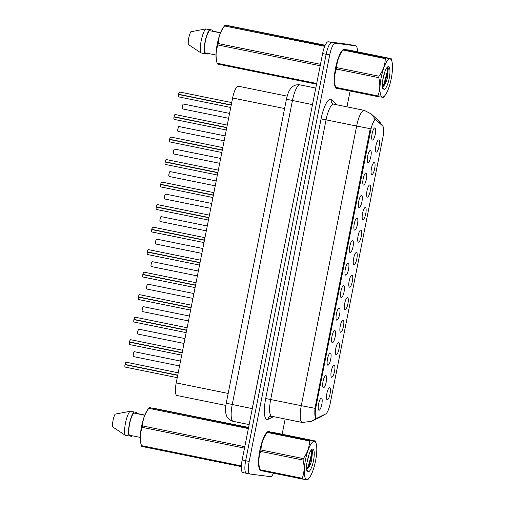 <?xml version="1.0" encoding="UTF-8"?>
<svg xmlns="http://www.w3.org/2000/svg" width="505" height="505" viewBox="0 0 505 505"><rect width="100%" height="100%" fill="white"/><g stroke="black" fill="none" stroke-linecap="round" stroke-linejoin="round"><path stroke-width="0.76" d="M334.14 365.065A6.218 1.61 -78.5 0 1 334.537 371.364A6.218 1.61 -78.5 0 1 331.728 377.254A6.218 1.61 -78.5 0 1 331.457 377.121A6.218 1.61 -78.5 0 1 331.356 370.84A6.218 1.61 -78.5 0 1 333.9 365.096A6.218 1.61 -78.5 0 1 334.14 365.065M338.602 342.548A6.218 1.61 -78.5 0 1 338.994 348.848A6.218 1.61 -78.5 0 1 336.185 354.744A6.218 1.61 -78.5 0 1 335.92 354.605A6.218 1.61 -78.5 0 1 335.819 348.324A6.218 1.61 -78.5 0 1 338.363 342.579A6.218 1.61 -78.5 0 1 338.602 342.548M343.059 320.031A6.218 1.61 -78.5 0 1 343.451 326.331A6.218 1.61 -78.5 0 1 340.641 332.227A6.218 1.61 -78.5 0 1 340.376 332.088A6.218 1.61 -78.5 0 1 340.275 325.807A6.218 1.61 -78.5 0 1 342.819 320.063A6.218 1.61 -78.5 0 1 343.059 320.031M347.516 297.514A6.218 1.61 -78.5 0 1 347.907 303.814A6.218 1.61 -78.5 0 1 345.104 309.71A6.218 1.61 -78.5 0 1 344.833 309.571A6.218 1.61 -78.5 0 1 344.732 303.29A6.218 1.61 -78.5 0 1 347.276 297.546A6.218 1.61 -78.5 0 1 347.516 297.514M351.972 274.998A6.218 1.61 -78.5 0 1 352.37 281.298A6.218 1.61 -78.5 0 1 349.561 287.193A6.218 1.61 -78.5 0 1 349.296 287.055A6.218 1.61 -78.5 0 1 349.189 280.774A6.218 1.61 -78.5 0 1 351.739 275.029A6.218 1.61 -78.5 0 1 351.972 274.998M356.435 252.481A6.218 1.61 -78.5 0 1 356.827 258.781A6.218 1.61 -78.5 0 1 354.018 264.677A6.218 1.61 -78.5 0 1 353.752 264.538A6.218 1.61 -78.5 0 1 353.651 258.257A6.218 1.61 -78.5 0 1 356.195 252.513A6.218 1.61 -78.5 0 1 356.435 252.481M360.892 229.964A6.218 1.61 -78.5 0 1 361.283 236.264A6.218 1.61 -78.5 0 1 358.481 242.16A6.218 1.61 -78.5 0 1 358.209 242.021A6.218 1.61 -78.5 0 1 358.108 235.74A6.218 1.61 -78.5 0 1 360.652 229.996A6.218 1.61 -78.5 0 1 360.892 229.964M365.349 207.448A6.218 1.61 -78.5 0 1 365.74 213.748A6.218 1.61 -78.5 0 1 362.937 219.643A6.218 1.61 -78.5 0 1 362.666 219.505A6.218 1.61 -78.5 0 1 362.565 213.224A6.218 1.61 -78.5 0 1 365.109 207.479A6.218 1.61 -78.5 0 1 365.349 207.448M369.812 184.931A6.218 1.61 -78.5 0 1 370.203 191.231A6.218 1.61 -78.5 0 1 367.394 197.127A6.218 1.61 -78.5 0 1 367.129 196.988A6.218 1.61 -78.5 0 1 367.028 190.707A6.218 1.61 -78.5 0 1 369.572 184.963A6.218 1.61 -78.5 0 1 369.812 184.931M374.268 162.414A6.218 1.61 -78.5 0 1 374.659 168.714A6.218 1.61 -78.5 0 1 371.85 174.61A6.218 1.61 -78.5 0 1 371.585 174.471A6.218 1.61 -78.5 0 1 371.484 168.19A6.218 1.61 -78.5 0 1 374.028 162.452A6.218 1.61 -78.5 0 1 374.268 162.414M378.725 139.898A6.218 1.61 -78.5 0 1 379.116 146.197A6.218 1.61 -78.5 0 1 376.313 152.093A6.218 1.61 -78.5 0 1 376.042 151.954A6.218 1.61 -78.5 0 1 375.941 145.674A6.218 1.61 -78.5 0 1 378.485 139.935A6.218 1.61 -78.5 0 1 378.725 139.898M329.683 387.581A6.218 1.61 -78.5 0 1 330.074 393.881A6.218 1.61 -78.5 0 1 327.272 399.771A6.218 1.61 -78.5 0 1 327 399.638A6.218 1.61 -78.5 0 1 326.899 393.357A6.218 1.61 -78.5 0 1 329.443 387.613A6.218 1.61 -78.5 0 1 329.683 387.581M325.851 375.55A6.218 1.61 -78.5 0 1 326.249 381.849A6.218 1.61 -78.5 0 1 323.44 387.745A6.218 1.61 -78.5 0 1 323.168 387.606A6.218 1.61 -78.5 0 1 323.067 381.326A6.218 1.61 -78.5 0 1 325.611 375.587A6.218 1.61 -78.5 0 1 325.851 375.55M330.314 353.033A6.218 1.61 -78.5 0 1 330.706 359.333A6.218 1.61 -78.5 0 1 327.897 365.229A6.218 1.61 -78.5 0 1 327.631 365.096A6.218 1.61 -78.5 0 1 327.53 358.809A6.218 1.61 -78.5 0 1 330.074 353.071A6.218 1.61 -78.5 0 1 330.314 353.033M334.771 330.522A6.218 1.61 -78.5 0 1 335.162 336.822A6.218 1.61 -78.5 0 1 332.353 342.712A6.218 1.61 -78.5 0 1 332.088 342.579A6.218 1.61 -78.5 0 1 331.987 336.298A6.218 1.61 -78.5 0 1 334.531 330.554A6.218 1.61 -78.5 0 1 334.771 330.522M339.227 308.006A6.218 1.61 -78.5 0 1 339.619 314.306A6.218 1.61 -78.5 0 1 336.816 320.195A6.218 1.61 -78.5 0 1 336.545 320.063A6.218 1.61 -78.5 0 1 336.444 313.782A6.218 1.61 -78.5 0 1 338.988 308.037A6.218 1.61 -78.5 0 1 339.227 308.006M343.684 285.489A6.218 1.61 -78.5 0 1 344.082 291.789A6.218 1.61 -78.5 0 1 341.273 297.679A6.218 1.61 -78.5 0 1 341.008 297.546A6.218 1.61 -78.5 0 1 340.9 291.265A6.218 1.61 -78.5 0 1 343.451 285.521A6.218 1.61 -78.5 0 1 343.684 285.489M348.147 262.972A6.218 1.61 -78.5 0 1 348.538 269.272A6.218 1.61 -78.5 0 1 345.729 275.162A6.218 1.61 -78.5 0 1 345.464 275.029A6.218 1.61 -78.5 0 1 345.363 268.748A6.218 1.61 -78.5 0 1 347.907 263.004A6.218 1.61 -78.5 0 1 348.147 262.972M352.604 240.456A6.218 1.61 -78.5 0 1 352.995 246.756A6.218 1.61 -78.5 0 1 350.192 252.645A6.218 1.61 -78.5 0 1 349.921 252.513A6.218 1.61 -78.5 0 1 349.82 246.232A6.218 1.61 -78.5 0 1 352.364 240.487A6.218 1.61 -78.5 0 1 352.604 240.456M357.06 217.939A6.218 1.61 -78.5 0 1 357.458 224.239A6.218 1.61 -78.5 0 1 354.649 230.129A6.218 1.61 -78.5 0 1 354.377 229.996A6.218 1.61 -78.5 0 1 354.276 223.715A6.218 1.61 -78.5 0 1 356.82 217.971A6.218 1.61 -78.5 0 1 357.06 217.939M361.523 195.422A6.218 1.61 -78.5 0 1 361.915 201.722A6.218 1.61 -78.5 0 1 359.106 207.612A6.218 1.61 -78.5 0 1 358.84 207.479A6.218 1.61 -78.5 0 1 358.739 201.198A6.218 1.61 -78.5 0 1 361.283 195.454A6.218 1.61 -78.5 0 1 361.523 195.422M365.98 172.906A6.218 1.61 -78.5 0 1 366.371 179.206A6.218 1.61 -78.5 0 1 363.562 185.095A6.218 1.61 -78.5 0 1 363.297 184.963A6.218 1.61 -78.5 0 1 363.196 178.682A6.218 1.61 -78.5 0 1 365.74 172.937A6.218 1.61 -78.5 0 1 365.98 172.906M370.436 150.389A6.218 1.61 -78.5 0 1 370.828 156.689A6.218 1.61 -78.5 0 1 368.025 162.578A6.218 1.61 -78.5 0 1 367.754 162.446A6.218 1.61 -78.5 0 1 367.653 156.165A6.218 1.61 -78.5 0 1 370.197 150.421A6.218 1.61 -78.5 0 1 370.436 150.389M374.893 127.872A6.218 1.61 -78.5 0 1 375.291 134.172A6.218 1.61 -78.5 0 1 372.482 140.068A6.218 1.61 -78.5 0 1 372.21 139.929A6.218 1.61 -78.5 0 1 372.109 133.648A6.218 1.61 -78.5 0 1 374.659 127.904A6.218 1.61 -78.5 0 1 374.893 127.872M321.395 398.066A6.218 1.61 -78.5 0 1 321.786 404.366A6.218 1.61 -78.5 0 1 318.983 410.262A6.218 1.61 -78.5 0 1 318.712 410.123A6.218 1.61 -78.5 0 1 318.611 403.842A6.218 1.61 -78.5 0 1 321.155 398.104A6.218 1.61 -78.5 0 1 321.395 398.066M317.222 418.033A11.186 2.897 -78.5 0 1 316.692 418.134A11.186 2.897 -78.5 0 1 316.635 418.127A11.186 2.897 -78.5 0 1 315.978 406.796L370.708 130.423A11.186 2.897 -78.5 0 1 375.815 119.824A11.186 2.897 -78.5 0 1 376.225 120.045L382.702 126.01A11.186 2.897 -78.5 0 1 382.941 137.12L330.201 403.463A11.186 2.897 -78.5 0 1 325.681 413.967L317.222 418.033M176.996 395.497A12.429 3.219 -78.5 0 1 176.933 395.484A12.429 3.219 -78.5 0 1 176.207 382.897L232.622 98.002A12.429 3.219 -78.5 0 1 238.297 86.222L287.168 96.152M260.403 470.515A20.099 5.202 101.5 0 0 261.022 470.812A20.099 5.202 101.5 0 0 261.117 470.824A20.099 5.202 101.5 0 0 261.704 470.78M269.853 431.901A20.099 5.202 101.5 0 0 269.026 431.415A20.099 5.202 101.5 0 0 268.925 431.403A20.099 5.202 101.5 0 0 260.378 447.979A20.099 5.202 101.5 0 0 259.949 470.035M336.115 88.148A20.099 5.202 101.5 0 0 336.734 88.438A20.099 5.202 101.5 0 0 336.829 88.451A20.099 5.202 101.5 0 0 337.416 88.407M345.565 49.534A20.099 5.202 101.5 0 0 344.738 49.048A20.099 5.202 101.5 0 0 344.637 49.029A20.099 5.202 101.5 0 0 336.09 65.606A20.099 5.202 101.5 0 0 335.661 87.662M316.256 417.881L315.568 417.856C314.836 416.713 314.64 413.538 314.975 408.324L369.919 130.303M302.331 422.483A16.577 4.292 -78.5 0 1 302.255 422.47L311.534 421.309A14.506 13.749 -115.7 0 0 315.827 418.001L315.568 417.856M348.829 44.408A12.429 3.219 101.5 0 0 348.772 44.396A12.429 3.219 101.5 0 0 348.709 44.383L328.231 41.782L331.76 42.502A12.429 3.219 101.5 0 0 326.148 54.288L245.67 460.718A12.429 3.219 101.5 0 0 246.396 473.305A12.429 3.219 101.5 0 0 246.453 473.318A12.429 3.219 101.5 0 1 246.396 473.305A12.429 3.219 101.5 0 1 245.67 460.718L326.148 54.288A12.429 3.219 101.5 0 1 331.76 42.502L352.238 45.103L331.76 42.502L335.288 43.215A12.429 3.219 101.5 0 0 329.677 55.001L249.199 461.437A12.429 3.219 101.5 0 0 249.924 474.025A12.429 3.219 101.5 0 0 249.988 474.037L270.465 476.638A12.429 3.219 101.5 0 0 273.514 473.179M352.364 45.128A12.429 3.219 101.5 0 0 352.301 45.109A12.429 3.219 101.5 0 0 352.238 45.103A12.429 3.219 101.5 0 1 352.301 45.109L355.829 45.829A12.429 3.219 101.5 0 0 355.772 45.822L335.288 43.215M282.137 434.249L285.161 418.998M346.967 106.852L350.11 90.988M357.351 51.775A12.429 3.219 101.5 0 0 355.829 45.829M328.231 41.782A12.429 3.219 101.5 0 0 322.613 53.568L242.141 459.998A12.429 3.219 101.5 0 0 242.861 472.592A12.429 3.219 101.5 0 0 242.924 472.598M126.212 362.218A2.487 0.644 101.5 0 0 126.199 362.218A2.487 0.644 101.5 0 0 125.088 364.465L125.032 364.452A2.405 0.625 -78.5 0 1 125.966 362.306M125.032 366.914A2.405 0.625 -78.5 0 1 124.987 364.66L177.697 375.373M178.214 372.785L126.181 362.211A2.487 0.644 101.5 0 0 126.187 362.211C125.947 362.786 126.092 360.93 125.025 364.452L177.735 375.202M125.044 364.673A2.487 0.644 101.5 0 0 125.208 367.084C125.29 366.485 124.634 368.385 124.987 364.66L177.716 375.272M125.088 364.465L177.741 375.158M129.482 341.935C130.549 338.413 130.404 340.269 130.643 339.695L130.656 339.701A2.487 0.644 101.5 0 0 130.656 339.701A2.487 0.644 101.5 0 0 130.65 339.695A2.487 0.644 101.5 0 0 129.545 341.948L129.488 341.935A2.405 0.625 -78.5 0 1 130.429 339.789M129.488 344.397A2.405 0.625 -78.5 0 1 129.444 342.144L182.16 352.856M129.488 341.935L182.191 352.686M129.501 342.163A2.487 0.644 101.5 0 0 129.671 344.574C129.747 343.974 129.091 345.868 129.444 342.144L182.179 352.755M129.545 341.948L182.198 352.648M186.648 330.169L133.945 319.419C135.005 315.896 134.86 317.752 135.1 317.178L135.119 317.184A2.487 0.644 101.5 0 0 135.106 317.178A2.487 0.644 101.5 0 0 135.119 317.184A2.487 0.644 101.5 0 0 134.002 319.431L133.945 319.419A2.405 0.625 -78.5 0 1 134.886 317.273M133.951 321.881A2.405 0.625 -78.5 0 1 133.907 319.627L186.616 330.339M133.907 319.627L186.635 330.238M134.002 319.431L186.654 330.131M139.588 294.668A2.487 0.644 101.5 0 0 139.576 294.668A2.487 0.644 101.5 0 0 138.465 296.915L138.402 296.902A2.405 0.625 -78.5 0 1 139.342 294.756M138.408 299.364A2.405 0.625 -78.5 0 1 138.364 297.11L191.073 307.823M191.584 305.235L139.557 294.661A2.487 0.644 101.5 0 0 139.563 294.661C139.317 295.236 139.468 293.38 138.402 296.902L191.105 307.652M138.421 297.129A2.487 0.644 101.5 0 0 138.585 299.541C138.66 298.941 138.01 300.841 138.364 297.11L191.092 307.722M138.465 296.915L191.117 307.614M144.045 272.151A2.487 0.644 101.5 0 0 144.032 272.151A2.487 0.644 101.5 0 0 144.02 272.144A2.487 0.644 101.5 0 0 142.921 274.398L142.864 274.385A2.405 0.625 -78.5 0 1 143.799 272.239M142.864 276.847A2.405 0.625 -78.5 0 1 142.82 274.594L195.53 285.306M196.047 282.718L144.013 272.144C143.78 272.719 143.925 270.863 142.858 274.385L195.568 285.136M142.877 274.613A2.487 0.644 101.5 0 0 143.041 277.024C143.123 276.424 142.467 278.324 142.82 274.594L195.555 285.205M142.921 274.398L195.574 285.098M315.537 460.996A19.474 5.044 101.5 0 0 316.25 443.92A19.474 5.044 101.5 0 0 305.512 459.72A19.474 5.044 101.5 0 0 309.382 477.73A19.474 5.044 101.5 0 0 315.537 460.996M316.25 443.92L315.518 441.149A22.378 5.789 101.5 0 0 315.486 441.023L273.154 432.425L267.726 431.737A22.378 5.789 101.5 0 0 267.252 432.413C263.275 437.86 261.192 443.718 260.99 449.987A22.378 5.789 101.5 0 0 260.845 450.706A22.378 5.789 101.5 0 0 260.706 451.426C258.535 457.101 258.257 463.186 259.873 469.688A22.378 5.789 101.5 0 0 260.024 470.325A22.378 5.789 101.5 0 0 260.062 470.445L302.394 479.049A22.378 5.789 101.5 0 1 302.205 478.285C304.382 472.611 304.66 466.525 303.038 460.023L260.706 451.426M260.024 470.325L259.292 467.554A19.474 5.044 101.5 0 1 260.006 450.479A19.474 5.044 101.5 0 1 266.167 433.738L267.732 431.724L310.057 440.335L315.486 441.023M310.057 440.335A22.378 5.789 101.5 0 0 309.584 441.01L267.252 432.413M260.99 449.987L303.322 458.584C307.305 453.137 309.388 447.278 309.584 441.01M303.322 458.584A22.378 5.789 101.5 0 0 303.177 459.304A22.378 5.789 101.5 0 0 303.038 460.023M306.838 463.18L309.193 454.001M306.642 469.233L308.479 467.769M306.484 469.17L308.094 468.23M313.504 460.737A11.577 2.998 101.5 0 0 311.957 449.267A11.577 2.998 101.5 0 0 308.082 457.606L306.813 463.35C306.434 466.595 306.466 469.076 306.914 470.805L308.34 471.72A11.577 2.998 101.5 0 0 313.504 460.737M308.183 468.116C309.54 466.475 310.695 463.899 311.635 460.39L312.57 450.498L311.61 449.57M308.34 471.72L306.712 469.814M259.873 469.688L302.205 478.285M309.382 477.73L307.816 479.75L302.394 479.049M306.636 469.151L308.315 465.982L311.534 454.071L311.661 449.557M307.665 468.627L308.934 466.115L312.159 454.197L312.305 449.867M391.249 78.622A19.474 5.044 101.5 0 0 391.962 61.547A19.474 5.044 101.5 0 0 381.224 77.347A19.474 5.044 101.5 0 0 385.094 95.357A19.474 5.044 101.5 0 0 391.249 78.622M391.962 61.547L391.23 58.776A22.378 5.789 101.5 0 0 391.198 58.656L348.867 50.052L343.438 49.364A22.378 5.789 101.5 0 0 342.964 50.039C338.988 55.487 336.904 61.345 336.702 67.613A22.378 5.789 101.5 0 0 336.557 68.333A22.378 5.789 101.5 0 0 336.418 69.052C334.247 74.727 333.969 80.813 335.585 87.314A22.378 5.789 101.5 0 0 335.737 87.952A22.378 5.789 101.5 0 0 335.768 88.072L378.1 96.676A22.378 5.789 101.5 0 1 377.917 95.912C380.095 90.237 380.372 84.152 378.75 77.65L336.418 69.052M335.737 87.952L335.004 85.181A19.474 5.044 101.5 0 1 335.718 68.106A19.474 5.044 101.5 0 1 341.879 51.371L343.438 49.351L385.769 57.961L391.198 58.656M385.769 57.961A22.378 5.789 101.5 0 0 385.296 58.643L342.964 50.039M336.702 67.613L379.034 76.211C383.011 70.763 385.1 64.905 385.296 58.643M379.034 76.211A22.378 5.789 101.5 0 0 378.889 76.93A22.378 5.789 101.5 0 0 378.75 77.65M382.55 80.806L384.905 71.634M382.354 86.866L384.191 85.395M382.197 86.797L383.806 85.856M389.216 78.363A11.577 2.998 101.5 0 0 387.67 66.894A11.577 2.998 101.5 0 0 383.794 75.232L382.519 80.977C382.146 84.221 382.178 86.709 382.626 88.432L384.052 89.347A11.577 2.998 101.5 0 0 389.216 78.363M383.895 85.743C385.252 84.108 386.407 81.532 387.348 78.016L388.282 68.124L387.322 67.203M384.052 89.347L382.424 87.441M335.585 87.314L377.917 95.912M383.535 97.364L378.1 96.676M382.342 86.784L384.027 83.615L387.247 71.697L387.373 67.184M383.377 86.254L384.646 83.742L387.872 71.824L388.017 67.493M269.518 431.857A19.891 5.151 101.5 0 0 268.982 431.623A19.891 5.151 101.5 0 0 268.887 431.605A19.891 5.151 101.5 0 0 268.155 431.699M267.448 432.091A19.891 5.151 101.5 0 0 259.974 450.088A19.891 5.151 101.5 0 0 259.829 469.574M152.087 408.135L149.259 407.668A22.378 5.789 101.5 0 0 148.792 408.343C144.815 413.791 142.726 419.649 142.53 425.917A22.378 5.789 101.5 0 0 142.246 427.356C140.068 433.031 139.79 439.116 141.413 445.618A22.378 5.789 101.5 0 0 141.564 446.256A22.378 5.789 101.5 0 0 141.596 446.376L241.339 466.645M149.568 407.623L248.511 427.83M149.265 407.655L147.7 409.675A19.474 5.044 101.5 0 0 141.621 426.043A19.474 5.044 101.5 0 0 140.832 443.485L141.564 446.256M144.746 415.249L133.692 413.002A12.429 3.219 101.5 0 0 129.627 423.846A12.429 3.219 101.5 0 0 129.305 435.171L140.283 437.399M133.692 413.002L133.869 412.112A13.263 3.434 101.5 0 0 129.419 423.821A13.263 3.434 101.5 0 0 129.129 436.061L129.305 435.171M133.869 412.112L129.943 411.316A13.263 3.434 101.5 0 0 125.493 423.026A13.263 3.434 101.5 0 0 125.202 435.259L129.129 436.061M129.943 411.316L115.102 414.157A8.288 2.146 101.5 0 0 112.59 426.845L125.202 435.259M142.53 425.917L244.773 446.691M244.489 448.131L142.246 427.356M248.359 428.575L148.792 408.343M248.586 427.432L152.232 407.958M141.413 445.618L241.371 465.926M136.817 413.437A13.263 3.434 101.5 0 0 136.533 412.452L136.356 413.342L144.821 415.059M131.931 435.701L131.792 436.396A13.263 3.434 101.5 0 0 132.278 435.777M132.613 411.657L136.533 412.452M131.792 436.396L129.166 435.865M345.231 49.484A19.891 5.151 101.5 0 0 344.694 49.25A19.891 5.151 101.5 0 0 344.599 49.231A19.891 5.151 101.5 0 0 343.867 49.326M343.154 49.717A19.891 5.151 101.5 0 0 335.686 67.714A19.891 5.151 101.5 0 0 335.541 87.201M227.799 25.761L224.971 25.294A22.378 5.789 101.5 0 0 224.504 25.97C220.527 31.417 218.438 37.275 218.242 43.544A22.378 5.789 101.5 0 0 217.958 44.983C215.78 50.658 215.502 56.749 217.125 63.245A22.378 5.789 101.5 0 0 217.276 63.883A22.378 5.789 101.5 0 0 217.308 64.009L316.553 84.171M225.274 25.25L325.005 45.62M224.977 25.282L223.412 27.302A19.474 5.044 101.5 0 0 217.333 43.67A19.474 5.044 101.5 0 0 216.544 61.111L217.276 63.883M220.458 32.875L209.405 30.628A12.429 3.219 101.5 0 0 205.339 41.479A12.429 3.219 101.5 0 0 205.011 52.798L215.995 55.032M209.405 30.628L209.581 29.744A13.263 3.434 101.5 0 0 205.131 41.448A13.263 3.434 101.5 0 0 204.841 53.688L205.011 52.798M209.581 29.744L205.655 28.943A13.263 3.434 101.5 0 0 201.205 40.653A13.263 3.434 101.5 0 0 200.914 52.892L204.841 53.688M205.655 28.943L190.814 31.783A8.288 2.146 101.5 0 0 188.302 44.472L200.914 52.892M218.242 43.544L320.486 64.318M320.202 65.757L217.958 44.983M324.702 46.327L224.504 25.97M325.176 45.242L227.944 25.591M217.125 63.245L316.692 83.477M212.529 31.064A13.263 3.434 101.5 0 0 212.245 30.079L212.068 30.969L220.534 32.686M207.643 53.334L207.505 54.022A13.263 3.434 101.5 0 0 207.991 53.404M208.325 29.284L212.245 30.079M207.505 54.022L204.879 53.492M200.024 262.619L147.321 251.869C148.382 248.346 148.236 250.202 148.476 249.628L148.495 249.634A2.487 0.644 101.5 0 0 148.495 249.634A2.487 0.644 101.5 0 0 148.483 249.628A2.487 0.644 101.5 0 0 147.378 251.881L147.321 251.869A2.405 0.625 -78.5 0 1 148.262 249.722M147.321 254.331A2.405 0.625 -78.5 0 1 147.277 252.077L199.993 262.789M147.334 252.096A2.487 0.644 101.5 0 0 147.504 254.507C147.58 253.908 146.923 255.808 147.277 252.077L200.012 262.688M147.378 251.881L200.03 262.581M204.481 240.102L151.778 229.358C152.838 225.83 152.693 227.686 152.933 227.111L152.952 227.117A2.487 0.644 101.5 0 0 152.939 227.111A2.487 0.644 101.5 0 0 152.952 227.117A2.487 0.644 101.5 0 0 151.835 229.365L151.778 229.358A2.405 0.625 -78.5 0 1 152.718 227.206M151.784 231.814A2.405 0.625 -78.5 0 1 151.74 229.567L204.449 240.273M151.74 229.56L204.468 240.172M151.835 229.365L204.493 240.064M157.421 204.601A2.487 0.644 101.5 0 0 157.409 204.601A2.487 0.644 101.5 0 0 156.297 206.848L156.241 206.842A2.405 0.625 -78.5 0 1 157.175 204.689M156.241 209.297A2.405 0.625 -78.5 0 1 156.196 207.05L208.906 217.762M209.417 215.168L157.39 204.594A2.487 0.644 101.5 0 0 157.396 204.601C157.156 205.175 157.301 203.313 156.234 206.835L208.944 217.586M156.253 207.063A2.487 0.644 101.5 0 0 156.417 209.474C156.493 208.874 155.843 210.774 156.196 207.044L208.925 217.655M156.297 206.848L208.95 217.548M161.878 182.084A2.487 0.644 101.5 0 0 161.865 182.084A2.487 0.644 101.5 0 0 160.754 184.331L160.697 184.325A2.405 0.625 -78.5 0 1 161.638 182.172M160.71 184.546A2.487 0.644 101.5 0 0 160.88 186.957C160.956 186.358 160.3 188.258 160.653 184.527L213.362 195.246M213.88 192.651L161.852 182.078A2.487 0.644 101.5 0 0 161.852 182.084C161.613 182.659 161.758 180.796 160.691 184.319L213.4 195.069M160.653 184.527L213.388 195.138M160.754 184.331L213.407 195.031M217.857 172.552L165.154 161.808C166.214 158.28 166.069 160.142 166.309 159.561L166.328 159.567A2.487 0.644 101.5 0 0 166.328 159.567A2.487 0.644 101.5 0 0 166.315 159.567A2.487 0.644 101.5 0 0 165.211 161.815L165.154 161.808A2.405 0.625 -78.5 0 1 166.095 159.656M165.16 164.264A2.405 0.625 -78.5 0 1 165.116 162.017L217.825 172.729M165.173 162.029A2.487 0.644 101.5 0 0 165.337 164.441C165.413 163.841 164.763 165.741 165.11 162.01L217.844 172.622M165.211 161.815L217.863 172.514M222.314 150.036L169.611 139.292C170.677 135.763 170.526 137.625 170.766 137.051L170.785 137.051A2.487 0.644 101.5 0 0 170.772 137.051A2.487 0.644 101.5 0 0 170.785 137.051A2.487 0.644 101.5 0 0 169.674 139.298L169.611 139.292A2.405 0.625 -78.5 0 1 170.551 137.139M169.617 141.747A2.405 0.625 -78.5 0 1 169.573 139.5L222.282 150.212M169.573 139.494L222.301 150.111M169.674 139.298L222.326 149.998M175.254 114.54A2.487 0.644 101.5 0 0 175.241 114.534A2.487 0.644 101.5 0 0 174.13 116.781L174.073 116.775A2.405 0.625 -78.5 0 1 175.008 114.622M174.073 119.23A2.405 0.625 -78.5 0 1 174.029 116.983L226.739 127.696M227.256 125.101L175.222 114.534A2.487 0.644 101.5 0 0 175.229 114.534C174.989 115.108 175.134 113.246 174.067 116.775L226.777 127.519M174.086 116.996A2.487 0.644 101.5 0 0 174.25 119.407C174.332 118.808 173.676 120.708 174.029 116.977L226.758 127.595M174.13 116.781L226.783 127.481M179.711 92.024A2.487 0.644 101.5 0 0 179.698 92.017A2.487 0.644 101.5 0 0 178.587 94.265L178.53 94.258A2.405 0.625 -78.5 0 1 179.471 92.112M178.53 96.714A2.405 0.625 -78.5 0 1 178.486 94.467L231.202 105.179M231.713 102.584L179.685 92.017A2.487 0.644 101.5 0 0 179.692 92.017C179.445 92.592 179.591 90.73 178.524 94.258L231.233 105.002M178.543 94.479A2.487 0.644 101.5 0 0 178.713 96.891C178.789 96.291 178.132 98.191 178.486 94.467L231.221 105.078M178.587 94.265L231.239 104.964M370.708 130.423L369.925 130.265M315.978 406.796L315.202 406.639M228.172 393.452L176.207 382.897M284.58 108.556L232.622 98.002M273.603 416.65L267.997 419.339A20.718 5.366 -78.5 0 1 265.699 398.533L321.066 118.909L326.06 119.843L270.693 399.468A16.577 4.292 101.5 0 0 271.658 416.253A16.577 4.292 101.5 0 0 271.74 416.265M321.066 118.909A20.718 5.366 -78.5 0 1 330.428 99.264A20.718 5.366 -78.5 0 1 331.293 99.693L336.822 104.787M333.54 104.125A16.577 4.292 101.5 0 0 326.06 119.843L356.656 126.054A16.577 4.292 -78.5 0 1 364.137 110.343A16.577 4.292 -78.5 0 1 364.219 110.355L333.622 104.137A16.577 4.292 101.5 0 0 333.54 104.125M370.342 128.699L356.656 126.054L301.283 405.685L314.975 408.324M381.603 125A14.506 13.843 -47.3 0 0 378.453 120.594L381.83 125.208M324.147 414.706L320.959 416.776A14.506 13.749 -115.7 0 0 323.932 414.807M374.893 119.679A14.506 13.843 -47.3 0 0 371.238 113.947L364.219 110.355M267.997 419.339A4.141 3.926 64.3 0 1 270.125 416.404L271.658 416.253L302.255 422.47A16.577 4.292 -78.5 0 1 301.283 405.685L265.699 398.533M329.677 55.001L322.613 53.568M249.199 461.437L242.141 459.998M355.772 45.822L348.709 44.383M333.622 104.137L332.404 103.538A4.141 3.952 132.7 0 1 331.293 99.693M300.077 84.878A16.577 4.292 101.5 0 0 299.995 84.859A16.577 4.292 101.5 0 0 299.913 84.846A16.577 4.292 101.5 0 0 292.427 100.558L232.231 404.574A16.577 4.292 101.5 0 0 233.196 421.359A16.577 4.292 101.5 0 0 233.278 421.372M252.304 408.652L226.234 403.23L286.43 99.22L312.431 104.623A16.577 4.292 -78.5 0 1 313.087 101.701M251.724 411.581A16.577 4.292 -78.5 0 1 252.235 408.633L312.5 104.636M177.249 377.658L125.208 367.084A2.487 0.644 101.5 0 0 125.221 367.091M134.475 351.726A2.487 0.644 101.5 0 0 133.358 354.055A2.487 0.644 101.5 0 0 133.497 356.599A2.487 0.644 101.5 0 0 133.509 356.599L133.143 355.798C133.718 350.918 134.463 351.815 134.469 351.726L134.488 351.726A2.487 0.644 101.5 0 0 134.488 351.726A2.487 0.644 101.5 0 0 134.475 351.726L180.531 361.081M133.32 356.423A2.405 0.625 -78.5 0 1 133.307 354.024A2.405 0.625 -78.5 0 1 134.254 351.815M181.705 355.141L129.671 344.574A2.487 0.644 101.5 0 0 129.684 344.574M133.964 319.646A2.487 0.644 101.5 0 0 134.128 322.057A2.487 0.644 101.5 0 0 134.141 322.057L186.162 332.625M138.585 299.541A2.487 0.644 101.5 0 0 138.597 299.541L190.619 310.108M143.041 277.024A2.487 0.644 101.5 0 0 143.054 277.024L195.082 287.598M138.957 329.216A2.487 0.644 101.5 0 0 138.944 329.209A2.487 0.644 101.5 0 0 137.814 331.539A2.487 0.644 101.5 0 0 137.96 334.083A2.487 0.644 101.5 0 0 137.966 334.083L137.6 333.281C138.174 328.401 138.925 329.298 138.932 329.209A2.487 0.644 101.5 0 0 138.932 329.209L184.988 338.565M137.777 333.906A2.405 0.625 -78.5 0 1 137.764 331.507A2.405 0.625 -78.5 0 1 138.717 329.298M188.479 320.927L142.416 311.566L142.063 310.764C142.631 305.885 143.382 306.781 143.388 306.693L143.407 306.693A2.487 0.644 101.5 0 0 143.407 306.693A2.487 0.644 101.5 0 0 143.395 306.693A2.487 0.644 101.5 0 0 142.277 309.028A2.487 0.644 101.5 0 0 142.416 311.566A2.487 0.644 101.5 0 0 142.429 311.566M142.24 311.389A2.405 0.625 -78.5 0 1 142.221 308.991A2.405 0.625 -78.5 0 1 143.174 306.787M192.935 298.411L146.873 289.049L146.519 288.248C147.088 283.368 147.839 284.264 147.845 284.176L147.864 284.176A2.487 0.644 101.5 0 0 147.864 284.176A2.487 0.644 101.5 0 0 147.851 284.176A2.487 0.644 101.5 0 0 146.734 286.512A2.487 0.644 101.5 0 0 146.873 289.049A2.487 0.644 101.5 0 0 146.886 289.049M146.696 288.873A2.405 0.625 -78.5 0 1 146.684 286.474A2.405 0.625 -78.5 0 1 147.63 284.271M199.538 265.081L147.504 254.507A2.487 0.644 101.5 0 0 147.517 254.507M151.797 229.579A2.487 0.644 101.5 0 0 151.961 231.991A2.487 0.644 101.5 0 0 151.973 231.991L203.995 242.564M156.417 209.474A2.487 0.644 101.5 0 0 156.43 209.474L208.451 220.047M152.308 261.659A2.487 0.644 101.5 0 0 151.191 263.995A2.487 0.644 101.5 0 0 151.33 266.533A2.487 0.644 101.5 0 0 151.342 266.539L150.976 265.731C151.55 260.851 152.295 261.748 152.302 261.659L152.321 261.659A2.487 0.644 101.5 0 0 152.321 261.659A2.487 0.644 101.5 0 0 152.308 261.659L198.364 271.015M151.153 266.362A2.405 0.625 -78.5 0 1 151.14 263.957A2.405 0.625 -78.5 0 1 152.087 261.754M156.79 239.149A2.487 0.644 101.5 0 0 156.777 239.143A2.487 0.644 101.5 0 0 155.647 241.478A2.487 0.644 101.5 0 0 155.792 244.016A2.487 0.644 101.5 0 0 155.805 244.022L155.439 243.214C156.007 238.335 156.758 239.231 156.765 239.143A2.487 0.644 101.5 0 0 156.771 239.143L202.821 248.498M155.609 243.846A2.405 0.625 -78.5 0 1 155.597 241.441A2.405 0.625 -78.5 0 1 156.55 239.237M161.253 216.632A2.487 0.644 101.5 0 0 161.24 216.626A2.487 0.644 101.5 0 0 161.228 216.626A2.487 0.644 101.5 0 0 160.11 218.962A2.487 0.644 101.5 0 0 160.249 221.499A2.487 0.644 101.5 0 0 160.262 221.506M160.072 221.329A2.405 0.625 -78.5 0 1 160.053 218.924A2.405 0.625 -78.5 0 1 161.007 216.721M160.88 186.957A2.487 0.644 101.5 0 0 160.887 186.957L212.914 197.531M160.697 186.781A2.405 0.625 -78.5 0 1 160.653 184.533M217.371 175.014L165.337 164.441A2.487 0.644 101.5 0 0 165.35 164.441M169.63 139.513A2.487 0.644 101.5 0 0 169.794 141.924A2.487 0.644 101.5 0 0 169.806 141.924L221.828 152.497M174.25 119.407A2.487 0.644 101.5 0 0 174.263 119.407L226.291 129.981M230.747 107.464L178.713 96.891A2.487 0.644 101.5 0 0 178.726 96.891M210.774 208.344L164.706 198.983L164.352 198.181C164.92 193.301 165.672 194.198 165.678 194.109L165.697 194.109A2.487 0.644 101.5 0 0 165.697 194.109A2.487 0.644 101.5 0 0 165.684 194.109A2.487 0.644 101.5 0 0 164.567 196.445A2.487 0.644 101.5 0 0 164.706 198.983A2.487 0.644 101.5 0 0 164.718 198.989M164.529 198.812A2.405 0.625 -78.5 0 1 164.516 196.407A2.405 0.625 -78.5 0 1 165.463 194.204M170.141 171.593A2.487 0.644 101.5 0 0 169.023 173.928A2.487 0.644 101.5 0 0 169.162 176.466A2.487 0.644 101.5 0 0 169.175 176.472L168.809 175.671C169.383 170.785 170.134 171.681 170.134 171.593L170.153 171.593A2.487 0.644 101.5 0 0 170.153 171.593A2.487 0.644 101.5 0 0 170.141 171.593L216.197 180.948M168.986 176.295A2.405 0.625 -78.5 0 1 168.973 173.89A2.405 0.625 -78.5 0 1 169.926 171.687M174.629 149.082A2.487 0.644 101.5 0 0 174.616 149.076A2.487 0.644 101.5 0 0 173.486 151.412A2.487 0.644 101.5 0 0 173.625 153.949A2.487 0.644 101.5 0 0 173.638 153.956L173.272 153.154C173.84 148.268 174.591 149.164 174.597 149.076A2.487 0.644 101.5 0 0 174.604 149.076L220.653 158.431M173.442 153.779A2.405 0.625 -78.5 0 1 173.43 151.374A2.405 0.625 -78.5 0 1 174.383 149.171M224.144 140.794L178.082 131.433L177.728 130.637C178.297 125.751 179.048 126.654 179.054 126.559L179.073 126.566A2.487 0.644 101.5 0 0 179.073 126.566A2.487 0.644 101.5 0 0 179.06 126.559A2.487 0.644 101.5 0 0 177.943 128.895A2.487 0.644 101.5 0 0 178.082 131.433A2.487 0.644 101.5 0 0 178.095 131.439M177.905 131.262A2.405 0.625 -78.5 0 1 177.886 128.857A2.405 0.625 -78.5 0 1 178.839 126.654M228.607 118.277L182.539 108.922L182.185 108.12C182.759 103.235 183.504 104.137 183.511 104.043L183.53 104.049A2.487 0.644 101.5 0 0 183.53 104.049A2.487 0.644 101.5 0 0 183.517 104.043A2.487 0.644 101.5 0 0 182.4 106.378A2.487 0.644 101.5 0 0 182.539 108.922A2.487 0.644 101.5 0 0 182.551 108.922M182.362 108.745A2.405 0.625 -78.5 0 1 182.349 106.34A2.405 0.625 -78.5 0 1 183.296 104.137M375.815 119.824L374.88 119.635M316.635 418.127L315.638 417.925M225.868 405.427L176.933 395.484M378.453 120.594L371.238 113.947M311.534 421.309L320.959 416.776M249.924 474.025L242.861 472.592M249.148 424.598L233.196 421.359C228.159 419.958 226.751 416.398 226.493 415.571C225.697 413.159 224.927 411.102 226.234 403.23M286.43 99.22C288.437 90.748 289.883 89.581 291.555 87.573C292.243 86.803 294.705 84.43 299.351 84.752L315.783 88.066M348.772 44.396L352.301 45.109M133.497 356.599L179.565 365.961M130.656 339.701L182.671 350.268M135.119 317.184L187.128 327.751M134.128 322.057C134.204 321.458 133.554 323.351 133.901 319.627M137.96 334.083L184.022 343.444M143.407 306.693L189.444 316.048M147.864 284.176L193.901 293.531M385.094 95.357L383.529 97.377M268.25 431.472L268.982 431.623M343.962 49.099L344.694 49.25M148.495 249.634L200.504 260.201M152.952 227.117L204.961 237.685M151.961 231.991C152.037 231.391 151.386 233.291 151.734 229.56M151.33 266.533L197.398 275.894M155.792 244.016L201.855 253.377M206.311 230.861L160.249 221.499L159.896 220.698C160.464 215.818 161.215 216.714 161.221 216.626L207.277 225.981M166.328 159.567L218.337 170.134M170.785 137.051L222.793 147.618M169.794 141.924C169.869 141.324 169.219 143.224 169.566 139.494M165.697 194.109L211.74 203.464M169.162 176.466L215.231 185.827M173.625 153.949L219.688 163.311M179.073 126.566L225.11 135.914M183.53 104.049L229.573 113.398"/></g></svg>
